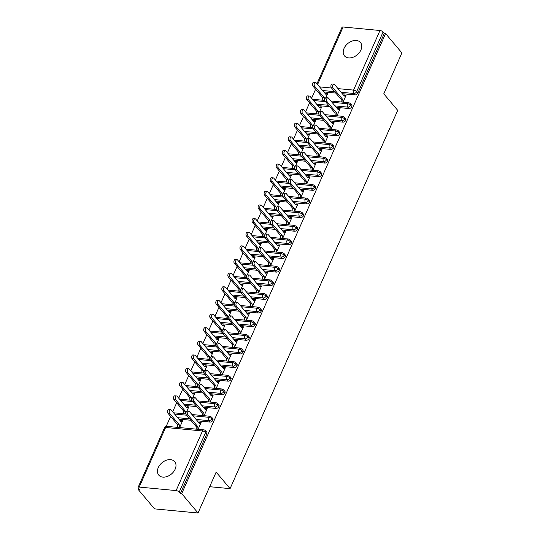 <?xml version="1.0" encoding="UTF-8"?>
<svg xmlns="http://www.w3.org/2000/svg" width="540" height="540" viewBox="0 0 540 540"><rect width="100%" height="100%" fill="white"/><g stroke="black" fill="none" stroke-linecap="round" stroke-linejoin="round"><path stroke-width="0.81" d="M360.909 49.997A10.429 7.351 139.9 0 1 352.971 57.294A10.429 7.351 139.9 0 1 344.5 55.917A10.429 7.351 139.9 0 1 344.048 48.398A10.429 7.351 139.9 0 1 351.986 41.101A10.429 7.351 139.9 0 1 360.457 42.478A10.429 7.351 139.9 0 1 360.909 49.997M175.156 469.186A10.429 7.351 139.9 0 1 167.211 476.483A10.429 7.351 139.9 0 1 158.747 475.106A10.429 7.351 139.9 0 1 158.288 467.586A10.429 7.351 139.9 0 1 166.232 460.283A10.429 7.351 139.9 0 1 174.697 461.66A10.429 7.351 139.9 0 1 175.156 469.186M316.96 83.788L341.975 27.338A2.444 0.986 23.9 0 1 343.096 27L379.985 30.503A2.444 0.986 23.9 0 1 383.076 32.015L384.271 33.426L385.587 33.554L401.902 52.92L383.778 93.818L397.71 110.349L230.081 488.639L216.149 472.102L198.025 513L154.548 508.876L138.227 489.51L139.55 489.632L138.355 488.221A2.444 0.986 -156.1 0 1 138.098 487.418L164.511 427.808A2.444 0.986 -156.1 0 1 165.625 427.478L139.212 487.08A2.444 0.986 -156.1 0 0 138.098 487.418M315.603 89.242L311.614 98.246M309.562 102.877L305.572 111.875M303.521 116.512L299.531 125.51M297.479 130.14L293.49 139.138M291.438 143.775L287.449 152.773M285.397 157.403L281.408 166.401M279.356 171.038L275.373 180.036M273.314 184.667L269.332 193.664M267.273 198.302L263.291 207.299M261.232 211.937L257.249 220.934M255.191 225.565L251.208 234.563M249.156 239.2L245.167 248.198M243.115 252.828L239.126 261.826M237.074 266.463L233.084 275.461M231.032 280.091L227.043 289.089M224.991 293.726L221.002 302.724M218.95 307.355L214.96 316.359M212.909 320.99L208.919 329.987M206.867 334.625L202.878 343.622M200.826 348.253L196.837 357.251M194.785 361.888L190.796 370.886M188.744 375.516L184.754 384.514M182.702 389.151L178.713 398.149M176.661 402.779L172.672 411.777M170.62 416.414L166.185 426.425M138.645 488.565L138.227 489.51M209.675 486.702L230.081 488.639M176.107 490.583L202.52 430.974A2.444 0.986 -156.1 0 1 205.612 432.486A2.444 1.721 -40.1 0 0 205.504 430.724L206.699 432.142A2.444 1.721 139.9 0 1 206.806 433.904L205.612 432.486L179.199 492.095A2.444 0.986 -156.1 0 0 176.107 490.583L139.212 487.08M206.806 433.904L180.387 493.513L181.71 493.634L198.025 513M179.199 492.095L180.387 493.513M385.587 33.554L181.71 493.634M199.868 422.557L199.476 422.091L201.191 422.253L198.059 429.32M179.611 427.565L182.743 420.505L181.028 420.343L181.42 420.808M181.028 420.343L180.374 420.923M199.476 422.091L198.821 422.671M323.831 91.935L335.799 93.076M342.272 93.69L354.976 94.892L353.781 93.481L341.084 92.272M384.271 33.426L357.858 93.035A2.444 1.721 139.9 0 1 354.976 94.892M331.972 102.263L347.531 103.741A2.444 0.986 23.9 0 1 350.622 105.253A2.444 1.721 -40.1 0 0 350.487 103.558L351.682 104.976A2.444 1.721 139.9 0 1 351.817 106.67A2.444 1.721 139.9 0 1 348.935 108.527L347.74 107.109L335.043 105.908M317.79 105.57L329.758 106.704M336.231 107.318L348.935 108.527M343.042 102.148L346.167 95.087L344.459 94.925L343.805 95.499M325.762 97.767L327.726 93.339L326.012 93.177L325.357 93.751M324.594 100.4L324.837 99.86M325.931 115.897L341.489 117.369A2.444 0.986 23.9 0 1 344.581 118.888A2.444 1.721 -40.1 0 0 344.446 117.187L345.64 118.604A2.444 1.721 139.9 0 1 345.776 120.299A2.444 1.721 139.9 0 1 342.893 122.155L341.699 120.744L329.002 119.536M311.749 119.198L323.716 120.339M330.19 120.953L342.893 122.155M337 115.783L340.126 108.722L338.418 108.553L337.763 109.134M319.721 111.395L321.685 106.967L319.97 106.805L319.316 107.386M318.553 114.028L318.796 113.488M319.889 129.526L335.448 131.004A2.444 0.986 23.9 0 1 338.54 132.516A2.444 1.721 -40.1 0 0 338.404 130.822L339.599 132.239A2.444 1.721 139.9 0 1 339.734 133.934A2.444 1.721 139.9 0 1 336.852 135.79L335.657 134.372L322.961 133.171M305.707 132.833L317.675 133.967M324.149 134.582L336.852 135.79M330.959 129.411L334.085 122.35L332.377 122.189L331.722 122.762M313.679 125.03L315.644 120.602L313.929 120.44L313.274 121.014M312.512 127.663L312.755 127.123M313.848 143.161L329.407 144.632A2.444 0.986 23.9 0 1 332.498 146.151A2.444 1.721 -40.1 0 0 332.363 144.457L333.558 145.868A2.444 1.721 139.9 0 1 333.693 147.562A2.444 1.721 139.9 0 1 330.811 149.418L329.616 148.007L316.919 146.799M299.666 146.468L311.634 147.602M318.107 148.217L330.811 149.418M324.918 143.046L328.05 135.986L326.336 135.823L325.681 136.397M307.638 138.665L309.602 134.231L307.888 134.069L307.233 134.649M306.47 141.291L306.713 140.751M307.807 156.789L323.365 158.267A2.444 0.986 23.9 0 1 326.457 159.779A2.444 1.721 -40.1 0 0 326.322 158.085L327.517 159.503A2.444 1.721 139.9 0 1 327.652 161.197A2.444 1.721 139.9 0 1 324.769 163.053L323.575 161.636L310.878 160.434M293.625 160.097L305.593 161.231M312.066 161.845L324.769 163.053M318.877 156.674L322.009 149.614L320.294 149.452L319.64 150.032M301.597 152.294L303.561 147.865L301.847 147.703L301.192 148.277M300.429 154.926L300.672 154.386M301.766 170.424L317.324 171.895A2.444 0.986 23.9 0 1 320.416 173.414A2.444 1.721 -40.1 0 0 320.281 171.72L321.476 173.131A2.444 1.721 139.9 0 1 321.611 174.825A2.444 1.721 139.9 0 1 318.728 176.688L317.534 175.271L304.837 174.062M287.584 173.732L299.551 174.866M306.031 175.48L318.728 176.688M312.836 170.309L315.968 163.249L314.253 163.087L313.598 163.661M295.556 165.929L297.52 161.494L295.805 161.332L295.151 161.912M294.388 168.561L294.631 168.021M295.724 184.052L311.283 185.531A2.444 0.986 23.9 0 1 314.375 187.043A2.444 1.721 -40.1 0 0 314.24 185.348L315.434 186.766A2.444 1.721 139.9 0 1 315.569 188.46A2.444 1.721 139.9 0 1 312.687 190.316L311.492 188.899L298.796 187.697M281.543 187.36L293.51 188.501M299.99 189.115L312.687 190.316M306.794 183.938L309.926 176.877L308.212 176.715L307.557 177.296M289.514 179.557L291.478 175.129L289.764 174.967L289.109 175.541M288.353 182.189L288.59 181.649M289.683 197.687L305.242 199.166A2.444 0.986 23.9 0 1 308.34 200.678A2.444 1.721 -40.1 0 0 308.198 198.983L309.393 200.394A2.444 1.721 139.9 0 1 309.528 202.088A2.444 1.721 139.9 0 1 306.646 203.951L305.458 202.534L292.754 201.326M275.501 200.995L287.469 202.129M293.949 202.743L306.646 203.951M300.753 197.573L303.885 190.512L302.171 190.35L301.516 190.924M283.473 193.192L285.437 188.764L283.723 188.602L283.068 189.175M282.312 195.824L282.548 195.284M283.642 211.316L299.201 212.794A2.444 0.986 23.9 0 1 302.299 214.306A2.444 1.721 -40.1 0 0 302.157 212.612L303.352 214.029A2.444 1.721 139.9 0 1 303.487 215.723A2.444 1.721 139.9 0 1 300.605 217.579L299.416 216.169L286.713 214.96M269.46 214.623L281.428 215.764M287.908 216.378L300.605 217.579M294.712 211.201L297.844 204.14L296.129 203.978L295.475 204.559M277.432 206.82L279.396 202.392L277.682 202.23L277.027 202.81M276.271 209.453L276.507 208.913M277.601 224.951L293.159 226.429A2.444 0.986 23.9 0 1 296.257 227.941A2.444 1.721 -40.1 0 0 296.123 226.247L297.31 227.664A2.444 1.721 139.9 0 1 297.446 229.358A2.444 1.721 139.9 0 1 294.563 231.215L293.375 229.797L280.672 228.596M263.419 228.258L275.387 229.392M281.867 230.006L294.563 231.215M288.671 224.836L291.803 217.775L290.088 217.613L289.433 218.187M271.391 220.455L273.355 216.027L271.647 215.865L270.992 216.439M270.229 223.088L270.466 222.548M271.566 238.585L287.118 240.057A2.444 0.986 23.9 0 1 290.216 241.576A2.444 1.721 -40.1 0 0 290.081 239.882L291.269 241.292A2.444 1.721 139.9 0 1 291.404 242.987A2.444 1.721 139.9 0 1 288.522 244.843L287.334 243.432L274.631 242.224M257.377 241.886L269.352 243.027M275.825 243.641L288.522 244.843M282.629 238.471L285.761 231.41L284.047 231.242L283.392 231.822M265.356 234.083L267.314 229.655L265.606 229.493L264.951 230.074M264.188 236.716L264.425 236.176M265.525 252.214L281.077 253.692A2.444 0.986 23.9 0 1 284.175 255.204A2.444 1.721 -40.1 0 0 284.04 253.51L285.228 254.927A2.444 1.721 139.9 0 1 285.363 256.622A2.444 1.721 139.9 0 1 282.481 258.478L281.293 257.06L268.589 255.859M251.336 255.521L263.311 256.655M269.784 257.269L282.481 258.478M276.588 252.099L279.72 245.038L278.006 244.876L277.351 245.457M259.315 247.718L261.272 243.29L259.565 243.128L258.91 243.702M258.147 250.351L258.383 249.811M259.484 265.849L275.036 267.32A2.444 0.986 23.9 0 1 278.134 268.839A2.444 1.721 -40.1 0 0 277.999 267.145L279.187 268.556A2.444 1.721 139.9 0 1 279.322 270.25A2.444 1.721 139.9 0 1 276.44 272.106L275.252 270.695L262.548 269.487M245.295 269.156L257.269 270.29M263.743 270.904L276.44 272.106M270.547 265.734L273.679 258.674L271.964 258.512L271.31 259.085M253.274 261.353L255.231 256.918L253.523 256.757L252.869 257.337M252.106 263.979L252.342 263.439M253.442 279.477L269.001 280.955A2.444 0.986 23.9 0 1 272.093 282.467A2.444 1.721 -40.1 0 0 271.957 280.773L273.146 282.191A2.444 1.721 139.9 0 1 273.281 283.885A2.444 1.721 139.9 0 1 270.398 285.741L269.21 284.324L256.507 283.122M239.254 282.785L251.228 283.918M257.702 284.533L270.398 285.741M264.512 279.362L267.638 272.302L265.923 272.14L265.268 272.72M247.232 274.982L249.19 270.553L247.482 270.392L246.827 270.965M246.065 277.614L246.301 277.074M247.401 293.112L262.96 294.59A2.444 0.986 23.9 0 1 266.051 296.102A2.444 1.721 -40.1 0 0 265.916 294.408L267.104 295.819A2.444 1.721 139.9 0 1 267.246 297.513A2.444 1.721 139.9 0 1 264.364 299.376L263.169 297.959L250.466 296.75M233.213 296.42L245.187 297.554M251.66 298.168L264.364 299.376M258.471 292.997L261.596 285.937L259.882 285.775L259.227 286.349M241.191 288.617L243.155 284.189L241.441 284.02L240.786 284.6M240.023 291.249L240.26 290.709M241.36 306.74L256.918 308.219A2.444 0.986 23.9 0 1 260.01 309.731A2.444 1.721 -40.1 0 0 259.875 308.036L261.063 309.454A2.444 1.721 139.9 0 1 261.205 311.148A2.444 1.721 139.9 0 1 258.322 313.004L257.128 311.594L244.424 310.385M227.171 310.048L239.146 311.189M245.619 311.803L258.322 313.004M252.43 306.625L255.555 299.565L253.841 299.403L253.186 299.984M235.15 302.245L237.114 297.817L235.4 297.655L234.745 298.228M233.982 304.877L234.218 304.337M235.319 320.375L250.877 321.853A2.444 0.986 23.9 0 1 253.969 323.365A2.444 1.721 -40.1 0 0 253.834 321.671L255.022 323.082A2.444 1.721 139.9 0 1 255.163 324.783A2.444 1.721 139.9 0 1 252.281 326.639L251.087 325.222L238.39 324.02M221.137 323.683L233.105 324.817M239.578 325.431L252.281 326.639M246.388 320.26L249.514 313.2L247.799 313.038L247.151 313.612M229.109 315.88L231.073 311.452L229.358 311.29L228.704 311.863M227.941 318.512L228.184 317.972M229.277 334.004L244.836 335.482A2.444 0.986 23.9 0 1 247.928 336.994A2.444 1.721 -40.1 0 0 247.793 335.3L248.987 336.717A2.444 1.721 139.9 0 1 249.122 338.411A2.444 1.721 139.9 0 1 246.24 340.268L245.045 338.857L232.349 337.649M215.096 337.311L227.063 338.452M233.537 339.066L246.24 340.268M240.347 333.896L243.472 326.828L241.765 326.666L241.11 327.247M223.067 329.508L225.032 325.08L223.317 324.918L222.662 325.499M221.9 332.141L222.143 331.601M223.236 347.639L238.795 349.117A2.444 0.986 23.9 0 1 241.886 350.629A2.444 1.721 -40.1 0 0 241.751 348.935L242.946 350.352A2.444 1.721 139.9 0 1 243.081 352.046A2.444 1.721 139.9 0 1 240.199 353.902L239.004 352.485L226.307 351.284M209.054 350.946L221.022 352.08M227.495 352.694L240.199 353.902M234.306 347.524L237.431 340.463L235.724 340.301L235.069 340.875M217.026 343.143L218.99 338.715L217.276 338.553L216.621 339.127M215.858 345.776L216.101 345.236M217.195 361.274L232.754 362.745A2.444 0.986 23.9 0 1 235.845 364.264A2.444 1.721 -40.1 0 0 235.71 362.57L236.905 363.98A2.444 1.721 139.9 0 1 237.04 365.675A2.444 1.721 139.9 0 1 234.157 367.531L232.963 366.12L220.266 364.912M203.013 364.581L214.981 365.715M221.454 366.329L234.157 367.531M228.265 361.159L231.39 354.098L229.682 353.936L229.028 354.51M210.985 356.778L212.949 352.343L211.235 352.181L210.58 352.762M209.817 359.404L210.06 358.864M211.154 374.902L226.712 376.38A2.444 0.986 23.9 0 1 229.804 377.892A2.444 1.721 -40.1 0 0 229.669 376.198L230.864 377.615A2.444 1.721 139.9 0 1 230.999 379.31A2.444 1.721 139.9 0 1 228.116 381.166L226.922 379.748L214.225 378.547M196.972 378.209L208.94 379.343M215.413 379.957L228.116 381.166M222.224 374.787L225.349 367.726L223.641 367.565L222.986 368.145M204.944 370.406L206.908 365.978L205.193 365.816L204.538 366.39M203.776 373.039L204.019 372.499M205.112 388.537L220.671 390.008A2.444 0.986 23.9 0 1 223.763 391.527A2.444 1.721 -40.1 0 0 223.628 389.833L224.822 391.244A2.444 1.721 139.9 0 1 224.957 392.938A2.444 1.721 139.9 0 1 222.075 394.794L220.88 393.383L208.184 392.175M190.931 391.844L202.898 392.978M209.372 393.593L222.075 394.794M216.182 388.422L219.314 381.362L217.6 381.2L216.945 381.773M198.902 384.041L200.867 379.607L199.152 379.445L198.497 380.025M197.735 386.667L197.978 386.134M199.071 402.165L214.63 403.643A2.444 0.986 23.9 0 1 217.721 405.155A2.444 1.721 -40.1 0 0 217.586 403.461L218.781 404.879A2.444 1.721 139.9 0 1 218.916 406.573A2.444 1.721 139.9 0 1 216.034 408.429L214.839 407.012L202.142 405.81M184.889 405.473L196.857 406.607M203.33 407.221L216.034 408.429M210.141 402.05L213.273 394.99L211.559 394.828L210.904 395.408M192.861 397.67L194.825 393.242L193.111 393.08L192.456 393.653M191.693 400.302L191.936 399.762M193.03 415.8L208.589 417.278A2.444 0.986 23.9 0 1 211.68 418.79A2.444 1.721 -40.1 0 0 211.545 417.096L212.74 418.507A2.444 1.721 139.9 0 1 212.875 420.201A2.444 1.721 139.9 0 1 209.993 422.064L208.798 420.647L196.101 419.438M178.848 419.108L190.816 420.242M197.296 420.856L209.993 422.064M204.1 415.685L207.232 408.625L205.517 408.463L204.863 409.037M186.82 411.305L188.784 406.877L187.07 406.708L186.415 407.288M185.652 413.937L185.895 413.397M211.545 417.096L209.905 416.239A2.444 1.424 -84.6 0 0 208.589 417.278A2.444 1.424 -84.6 0 0 208.798 420.647A2.444 1.721 -40.1 0 0 211.68 418.79L212.875 420.201M174.589 414.052L186.556 415.186M205.517 408.463L205.909 408.922M187.07 406.708L187.461 407.174M211.559 394.828L211.95 395.294M193.111 393.08L193.502 393.545M217.6 381.2L217.991 381.659M199.152 379.445L199.544 379.91M223.641 367.565L224.032 368.03M205.193 365.816L205.585 366.275M229.682 353.936L230.067 354.395M211.235 352.181L211.626 352.647M235.724 340.301L236.108 340.767M217.276 338.553L217.667 339.012M241.765 326.666L242.15 327.132M223.317 324.918L223.709 325.384M247.799 313.038L248.191 313.497M229.358 311.29L229.75 311.749M253.841 299.403L254.232 299.869M235.4 297.655L235.791 298.121M259.882 285.775L260.273 286.234M241.441 284.02L241.832 284.486M265.923 272.14L266.315 272.606M247.482 270.392L247.874 270.851M271.964 258.512L272.356 258.971M253.523 256.757L253.908 257.222M278.006 244.876L278.397 245.342M259.565 243.128L259.949 243.587M284.047 231.242L284.438 231.707M265.606 229.493L265.99 229.959M290.088 217.613L290.48 218.079M271.647 215.865L272.032 216.324M296.129 203.978L296.521 204.444M277.682 202.23L278.073 202.696M302.171 190.35L302.562 190.809M283.723 188.602L284.114 189.061M308.212 176.715L308.603 177.181M289.764 174.967L290.156 175.433M314.253 163.087L314.644 163.546M295.805 161.332L296.197 161.798M320.294 149.452L320.686 149.918M301.847 147.703L302.238 148.163M326.336 135.823L326.727 136.282M307.888 134.069L308.279 134.534M332.377 122.189L332.768 122.654M313.929 120.44L314.321 120.899M338.418 108.553L338.81 109.019M319.97 106.805L320.362 107.271M344.459 94.925L344.844 95.384M326.012 93.177L326.403 93.636M217.586 403.461L215.946 402.604A2.444 1.424 -84.6 0 0 214.63 403.643A2.444 1.424 -84.6 0 0 214.839 407.012A2.444 1.721 -40.1 0 0 217.721 405.155L218.916 406.573M180.63 400.417L192.598 401.551M223.628 389.833L221.987 388.969A2.444 1.424 -84.6 0 0 220.671 390.008A2.444 1.424 -84.6 0 0 220.88 393.383A2.444 1.721 -40.1 0 0 223.763 391.527L224.957 392.938M186.671 386.782L198.639 387.923M229.669 376.198L228.029 375.34A2.444 1.424 -84.6 0 0 226.712 376.38A2.444 1.424 -84.6 0 0 226.922 379.748A2.444 1.721 -40.1 0 0 229.804 377.892L230.999 379.31M192.706 373.154L204.68 374.288M235.71 362.57L234.07 361.706A2.444 1.424 -84.6 0 0 232.754 362.745A2.444 1.424 -84.6 0 0 232.963 366.12A2.444 1.721 -40.1 0 0 235.845 364.264L237.04 365.675M198.747 359.519L210.722 360.659M241.751 348.935L240.111 348.077A2.444 1.424 -84.6 0 0 238.795 349.117A2.444 1.424 -84.6 0 0 239.004 352.485A2.444 1.721 -40.1 0 0 241.886 350.629L243.081 352.046M204.788 345.89L216.763 347.024M247.793 335.3L246.152 334.442A2.444 1.424 -84.6 0 0 244.836 335.482A2.444 1.424 -84.6 0 0 245.045 338.857A2.444 1.721 -40.1 0 0 247.928 336.994L249.122 338.411M210.829 332.255L222.804 333.389M253.834 321.671L252.194 320.814A2.444 1.424 -84.6 0 0 250.877 321.853A2.444 1.424 -84.6 0 0 251.087 325.222A2.444 1.721 -40.1 0 0 253.969 323.365L255.163 324.783M216.871 318.627L228.845 319.761M259.875 308.036L258.235 307.179A2.444 1.424 -84.6 0 0 256.918 308.219A2.444 1.424 -84.6 0 0 257.128 311.594A2.444 1.721 -40.1 0 0 260.01 309.731L261.205 311.148M222.912 304.992L234.887 306.126M265.916 294.408L264.276 293.544A2.444 1.424 -84.6 0 0 262.96 294.59A2.444 1.424 -84.6 0 0 263.169 297.959A2.444 1.721 -40.1 0 0 266.051 296.102L267.246 297.513M228.953 291.364L240.921 292.498M271.957 280.773L270.317 279.916A2.444 1.424 -84.6 0 0 269.001 280.955A2.444 1.424 -84.6 0 0 269.21 284.324A2.444 1.721 -40.1 0 0 272.093 282.467L273.281 283.885M234.995 277.729L246.962 278.863M277.999 267.145L276.359 266.281A2.444 1.424 -84.6 0 0 275.036 267.32A2.444 1.424 -84.6 0 0 275.252 270.695A2.444 1.721 -40.1 0 0 278.134 268.839L279.322 270.25M241.036 264.094L253.004 265.235M284.04 253.51L282.4 252.653A2.444 1.424 -84.6 0 0 281.077 253.692A2.444 1.424 -84.6 0 0 281.293 257.06A2.444 1.721 -40.1 0 0 284.175 255.204L285.363 256.622M247.077 250.466L259.045 251.6M290.081 239.882L288.441 239.018A2.444 1.424 -84.6 0 0 287.118 240.057A2.444 1.424 -84.6 0 0 287.334 243.432A2.444 1.721 -40.1 0 0 290.216 241.576L291.404 242.987M253.118 236.831L265.086 237.971M296.123 226.247L294.482 225.389A2.444 1.424 -84.6 0 0 293.159 226.429A2.444 1.424 -84.6 0 0 293.375 229.797A2.444 1.721 -40.1 0 0 296.257 227.941L297.446 229.358M259.16 223.202L271.127 224.336M302.157 212.612L300.517 211.754A2.444 1.424 -84.6 0 0 299.201 212.794A2.444 1.424 -84.6 0 0 299.416 216.169A2.444 1.721 -40.1 0 0 302.299 214.306L303.487 215.723M265.201 209.567L277.168 210.701M308.198 198.983L306.558 198.126A2.444 1.424 -84.6 0 0 305.242 199.166A2.444 1.424 -84.6 0 0 305.458 202.534A2.444 1.721 -40.1 0 0 308.34 200.678L309.528 202.088M271.242 195.939L283.21 197.073M314.24 185.348L312.599 184.491A2.444 1.424 -84.6 0 0 311.283 185.531A2.444 1.424 -84.6 0 0 311.492 188.899A2.444 1.721 -40.1 0 0 314.375 187.043L315.569 188.46M277.283 182.304L289.251 183.438M320.281 171.72L318.641 170.856A2.444 1.424 -84.6 0 0 317.324 171.895A2.444 1.424 -84.6 0 0 317.534 175.271A2.444 1.721 -40.1 0 0 320.416 173.414L321.611 174.825M283.325 168.669L295.292 169.81M326.322 158.085L324.682 157.228A2.444 1.424 -84.6 0 0 323.365 158.267A2.444 1.424 -84.6 0 0 323.575 161.636A2.444 1.721 -40.1 0 0 326.457 159.779L327.652 161.197M289.366 155.041L301.334 156.175M332.363 144.457L330.723 143.593A2.444 1.424 -84.6 0 0 329.407 144.632A2.444 1.424 -84.6 0 0 329.616 148.007A2.444 1.721 -40.1 0 0 332.498 146.151L333.693 147.562M295.407 141.406L307.375 142.547M338.404 130.822L336.764 129.965A2.444 1.424 -84.6 0 0 335.448 131.004A2.444 1.424 -84.6 0 0 335.657 134.372A2.444 1.721 -40.1 0 0 338.54 132.516L339.734 133.934M301.448 127.778L313.416 128.911M344.446 117.187L342.806 116.33A2.444 1.424 -84.6 0 0 341.489 117.369A2.444 1.424 -84.6 0 0 341.699 120.744A2.444 1.721 -40.1 0 0 344.581 118.888L345.776 120.299M307.483 114.142L319.457 115.283M350.487 103.558L348.847 102.701A2.444 1.424 -84.6 0 0 347.531 103.741A2.444 1.424 -84.6 0 0 347.74 107.109A2.444 1.721 -40.1 0 0 350.622 105.253L351.817 106.67M313.524 100.514L325.499 101.648M199.294 422.503L201.008 422.665L199.321 423.265L189.56 411.683A2.038 1.188 95.4 0 0 189 411.358A2.038 1.188 95.4 0 0 187.711 412.756A2.038 1.188 95.4 0 0 188.048 415.085L186.341 414.923A2.038 1.188 -84.6 0 1 185.996 412.594A2.038 1.188 -84.6 0 1 187.285 411.197L189 411.358M196.263 429.145L196.101 426.506L186.341 414.923M197.978 429.307L197.809 426.674L188.048 415.085M197.809 426.674L196.101 426.506M169.607 413.336L167.893 413.174A2.038 1.188 -84.6 0 1 167.555 410.839A2.038 1.188 -84.6 0 1 168.838 409.442L170.552 409.604A2.038 1.188 95.4 0 0 169.27 411.001A2.038 1.188 95.4 0 0 169.607 413.336L179.368 424.919L179.53 427.558M180.846 420.755L182.56 420.917L180.873 421.511L171.113 409.928A2.038 1.188 95.4 0 0 170.552 409.604M167.893 413.174L177.653 424.757L177.815 427.397M177.653 424.757L179.368 424.919M205.335 408.868L207.05 409.03L205.362 409.631L195.601 398.048A2.038 1.188 95.4 0 0 195.041 397.724A2.038 1.188 95.4 0 0 193.752 399.121A2.038 1.188 95.4 0 0 194.09 401.456L192.382 401.294A2.038 1.188 -84.6 0 1 192.038 398.959A2.038 1.188 -84.6 0 1 193.327 397.562L195.041 397.724M202.304 415.517L202.136 412.877L192.382 401.294M204.019 415.679L203.85 413.039L194.09 401.456M203.85 413.039L202.136 412.877M211.376 395.24L213.091 395.401L211.403 396.002L201.643 384.413A2.038 1.188 95.4 0 0 201.083 384.089A2.038 1.188 95.4 0 0 199.793 385.493A2.038 1.188 95.4 0 0 200.131 387.821L198.416 387.659A2.038 1.188 -84.6 0 1 198.079 385.331A2.038 1.188 -84.6 0 1 199.368 383.927L201.083 384.089M208.346 401.882L208.177 399.242L198.416 387.659M210.06 402.044L209.891 399.404L200.131 387.821M209.891 399.404L208.177 399.242M217.418 381.605L219.132 381.767L217.445 382.367L207.684 370.784A2.038 1.188 95.4 0 0 207.124 370.46A2.038 1.188 95.4 0 0 205.835 371.858A2.038 1.188 95.4 0 0 206.172 374.193L204.458 374.031A2.038 1.188 -84.6 0 1 204.12 371.695A2.038 1.188 -84.6 0 1 205.409 370.298L207.124 370.46M214.387 388.253L214.218 385.614L204.458 374.031M216.101 388.415L215.933 385.776L206.172 374.193M215.933 385.776L214.218 385.614M223.459 367.976L225.173 368.138L223.486 368.732L213.725 357.149A2.038 1.188 95.4 0 0 213.165 356.825A2.038 1.188 95.4 0 0 211.876 358.223A2.038 1.188 95.4 0 0 212.213 360.558L210.499 360.396A2.038 1.188 -84.6 0 1 210.161 358.061A2.038 1.188 -84.6 0 1 211.451 356.663L213.165 356.825M220.428 374.618L220.259 371.979L210.499 360.396M222.143 374.78L221.974 372.141L212.213 360.558M221.974 372.141L220.259 371.979M175.649 399.708L173.934 399.546A2.038 1.188 -84.6 0 1 173.597 397.211A2.038 1.188 -84.6 0 1 174.879 395.813L176.594 395.975A2.038 1.188 95.4 0 0 175.304 397.373A2.038 1.188 95.4 0 0 175.649 399.708L185.409 411.291L185.571 413.924M186.887 407.12L188.602 407.282L186.914 407.882L177.154 396.299A2.038 1.188 95.4 0 0 176.594 395.975M173.934 399.546L183.695 411.129L183.857 413.762M183.695 411.129L185.409 411.291M181.69 386.073L179.975 385.911A2.038 1.188 -84.6 0 1 179.638 383.576A2.038 1.188 -84.6 0 1 180.92 382.178L182.635 382.34A2.038 1.188 95.4 0 0 181.346 383.738A2.038 1.188 95.4 0 0 181.69 386.073L191.45 397.656L191.612 400.295M192.929 393.485L194.643 393.653L192.956 394.247L183.195 382.664A2.038 1.188 95.4 0 0 182.635 382.34M179.975 385.911L189.736 397.494L189.898 400.133M189.736 397.494L191.45 397.656M187.731 372.445L186.017 372.276A2.038 1.188 -84.6 0 1 185.679 369.947A2.038 1.188 -84.6 0 1 186.962 368.55L188.676 368.712A2.038 1.188 95.4 0 0 187.387 370.109A2.038 1.188 95.4 0 0 187.731 372.445L197.485 384.028L197.654 386.66M198.97 379.856L200.684 380.018L198.997 380.619L189.236 369.036A2.038 1.188 95.4 0 0 188.676 368.712M186.017 372.276L195.777 383.866L195.939 386.498M195.777 383.866L197.485 384.028M193.772 358.81L192.058 358.648A2.038 1.188 -84.6 0 1 191.72 356.312A2.038 1.188 -84.6 0 1 193.003 354.915L194.717 355.077A2.038 1.188 95.4 0 0 193.428 356.474A2.038 1.188 95.4 0 0 193.772 358.81L203.526 370.393L203.695 373.032M205.011 366.221L206.726 366.383L205.038 366.984L195.278 355.401A2.038 1.188 95.4 0 0 194.717 355.077M192.058 358.648L201.818 370.231L201.98 372.87M201.818 370.231L203.526 370.393M229.5 354.341L231.215 354.503L229.527 355.104L219.767 343.521A2.038 1.188 95.4 0 0 219.2 343.197A2.038 1.188 95.4 0 0 217.917 344.594A2.038 1.188 95.4 0 0 218.255 346.93L216.54 346.768A2.038 1.188 -84.6 0 1 216.203 344.432A2.038 1.188 -84.6 0 1 217.492 343.035L219.2 343.197M226.469 360.983L226.3 358.351L216.54 346.768M228.177 361.145L228.015 358.513L218.255 346.93M228.015 358.513L226.3 358.351M199.807 345.175L198.099 345.013A2.038 1.188 -84.6 0 1 197.755 342.684A2.038 1.188 -84.6 0 1 199.044 341.28L200.759 341.449A2.038 1.188 95.4 0 0 199.469 342.846A2.038 1.188 95.4 0 0 199.807 345.175L209.567 356.758L209.736 359.397M211.052 352.593L212.767 352.755L211.079 353.356L201.319 341.773A2.038 1.188 95.4 0 0 200.759 341.449M198.099 345.013L207.86 356.596L208.022 359.235M207.86 356.596L209.567 356.758M235.541 340.713L237.256 340.875L235.568 341.469L225.808 329.886A2.038 1.188 95.4 0 0 225.241 329.562A2.038 1.188 95.4 0 0 223.958 330.959A2.038 1.188 95.4 0 0 224.296 333.295L222.581 333.133A2.038 1.188 -84.6 0 1 222.244 330.797A2.038 1.188 -84.6 0 1 223.533 329.4L225.241 329.562M232.511 347.355L232.342 344.716L222.581 333.133M234.218 347.517L234.056 344.878L224.296 333.295M234.056 344.878L232.342 344.716M241.583 327.078L243.29 327.24L241.61 327.841L231.849 316.258A2.038 1.188 95.4 0 0 231.282 315.934A2.038 1.188 95.4 0 0 230 317.331A2.038 1.188 95.4 0 0 230.337 319.666L228.623 319.498A2.038 1.188 -84.6 0 1 228.285 317.169A2.038 1.188 -84.6 0 1 229.574 315.772L231.282 315.934M238.552 333.72L238.383 331.088L228.623 319.498M240.26 333.882L240.097 331.25L230.337 319.666M240.097 331.25L238.383 331.088M247.624 313.443L249.332 313.612L247.651 314.206L237.89 302.623A2.038 1.188 95.4 0 0 237.323 302.299A2.038 1.188 95.4 0 0 236.041 303.696A2.038 1.188 95.4 0 0 236.378 306.031L234.664 305.87A2.038 1.188 -84.6 0 1 234.326 303.534A2.038 1.188 -84.6 0 1 235.616 302.137L237.323 302.299M244.593 320.092L244.424 317.453L234.664 305.87M246.301 320.254L246.139 317.615L236.378 306.031M246.139 317.615L244.424 317.453M205.848 331.547L204.14 331.385A2.038 1.188 -84.6 0 1 203.796 329.049A2.038 1.188 -84.6 0 1 205.085 327.652L206.8 327.814A2.038 1.188 95.4 0 0 205.511 329.211A2.038 1.188 95.4 0 0 205.848 331.547L215.609 343.13L215.777 345.769M217.094 338.958L218.808 339.12L217.121 339.721L207.36 328.138A2.038 1.188 95.4 0 0 206.8 327.814M204.14 331.385L213.901 342.968L214.063 345.607M213.901 342.968L215.609 343.13M211.889 317.912L210.181 317.75A2.038 1.188 -84.6 0 1 209.837 315.414A2.038 1.188 -84.6 0 1 211.126 314.017L212.841 314.179A2.038 1.188 95.4 0 0 211.552 315.583A2.038 1.188 95.4 0 0 211.889 317.912L221.65 329.495L221.819 332.134M223.135 325.33L224.849 325.492L223.162 326.086L213.401 314.503A2.038 1.188 95.4 0 0 212.841 314.179M210.181 317.75L219.942 329.332L220.104 331.972M219.942 329.332L221.65 329.495M217.931 304.283L216.223 304.121A2.038 1.188 -84.6 0 1 215.879 301.786A2.038 1.188 -84.6 0 1 217.168 300.389L218.882 300.55A2.038 1.188 95.4 0 0 217.593 301.948A2.038 1.188 95.4 0 0 217.931 304.283L227.691 315.866L227.86 318.506M229.176 311.695L230.891 311.857L229.203 312.457L219.443 300.875A2.038 1.188 95.4 0 0 218.882 300.55M216.223 304.121L225.976 315.704L226.145 318.337M225.976 315.704L227.691 315.866M253.665 299.815L255.373 299.977L253.692 300.578L243.931 288.995A2.038 1.188 95.4 0 0 243.365 288.671A2.038 1.188 95.4 0 0 242.082 290.068A2.038 1.188 95.4 0 0 242.419 292.397L240.705 292.235A2.038 1.188 -84.6 0 1 240.368 289.906A2.038 1.188 -84.6 0 1 241.65 288.502L243.365 288.671M250.634 306.457L250.466 303.818L240.705 292.235M252.342 306.619L252.18 303.986L242.419 292.397M252.18 303.986L250.466 303.818M223.972 290.648L222.257 290.486A2.038 1.188 -84.6 0 1 221.92 288.151A2.038 1.188 -84.6 0 1 223.209 286.754L224.924 286.916A2.038 1.188 95.4 0 0 223.634 288.313A2.038 1.188 95.4 0 0 223.972 290.648L233.732 302.231L233.901 304.871M235.217 298.067L236.932 298.228L235.244 298.822L225.484 287.24A2.038 1.188 95.4 0 0 224.924 286.916M222.257 290.486L232.018 302.069L232.187 304.709M232.018 302.069L233.732 302.231M259.706 286.18L261.414 286.342L259.726 286.943L249.973 275.36A2.038 1.188 95.4 0 0 249.406 275.036A2.038 1.188 95.4 0 0 248.123 276.433A2.038 1.188 95.4 0 0 248.461 278.768L246.746 278.606A2.038 1.188 -84.6 0 1 246.409 276.271A2.038 1.188 -84.6 0 1 247.691 274.874L249.406 275.036M256.669 292.829L256.507 290.189L246.746 278.606M258.383 292.99L258.221 290.351L248.461 278.768M258.221 290.351L256.507 290.189M230.013 277.02L228.299 276.858A2.038 1.188 -84.6 0 1 227.961 274.523A2.038 1.188 -84.6 0 1 229.25 273.125L230.965 273.287A2.038 1.188 95.4 0 0 229.675 274.685A2.038 1.188 95.4 0 0 230.013 277.02L239.774 288.603L239.942 291.236M241.259 284.432L242.973 284.594L241.286 285.194L231.525 273.611A2.038 1.188 95.4 0 0 230.965 273.287M228.299 276.858L238.059 288.441L238.228 291.074M238.059 288.441L239.774 288.603M265.741 272.551L267.455 272.714L265.768 273.314L256.007 261.725A2.038 1.188 95.4 0 0 255.447 261.401A2.038 1.188 95.4 0 0 254.165 262.805A2.038 1.188 95.4 0 0 254.502 265.133L252.788 264.971A2.038 1.188 -84.6 0 1 252.45 262.636A2.038 1.188 -84.6 0 1 253.732 261.238L255.447 261.401M262.71 279.194L262.548 276.554L252.788 264.971M264.425 279.356L264.263 276.716L254.502 265.133M264.263 276.716L262.548 276.554M236.054 263.385L234.34 263.223A2.038 1.188 -84.6 0 1 234.002 260.888A2.038 1.188 -84.6 0 1 235.292 259.49L237.006 259.652A2.038 1.188 95.4 0 0 235.717 261.05A2.038 1.188 95.4 0 0 236.054 263.385L245.815 274.968L245.984 277.607M247.3 270.797L249.014 270.965L247.327 271.559L237.566 259.976A2.038 1.188 95.4 0 0 237.006 259.652M234.34 263.223L244.1 274.806L244.269 277.445M244.1 274.806L245.815 274.968M271.782 258.916L273.497 259.079L271.809 259.679L262.049 248.096A2.038 1.188 95.4 0 0 261.488 247.772A2.038 1.188 95.4 0 0 260.199 249.169A2.038 1.188 95.4 0 0 260.543 251.505L258.829 251.343A2.038 1.188 -84.6 0 1 258.491 249.007A2.038 1.188 -84.6 0 1 259.774 247.61L261.488 247.772M268.751 265.559L268.589 262.926L258.829 251.343M270.466 265.727L270.304 263.088L260.543 251.505M270.304 263.088L268.589 262.926M242.096 249.75L240.381 249.588A2.038 1.188 -84.6 0 1 240.044 247.259A2.038 1.188 -84.6 0 1 241.333 245.862L243.041 246.024A2.038 1.188 95.4 0 0 241.758 247.421A2.038 1.188 95.4 0 0 242.096 249.75L251.856 261.34L252.018 263.972M253.341 257.168L255.056 257.33L253.368 257.931L243.607 246.348A2.038 1.188 95.4 0 0 243.041 246.024M240.381 249.588L250.142 261.171L250.31 263.81M250.142 261.171L251.856 261.34M277.823 245.288L279.538 245.45L277.85 246.044L268.09 234.461A2.038 1.188 95.4 0 0 267.529 234.137A2.038 1.188 95.4 0 0 266.24 235.535A2.038 1.188 95.4 0 0 266.584 237.87L264.87 237.708A2.038 1.188 -84.6 0 1 264.533 235.373A2.038 1.188 -84.6 0 1 265.815 233.975L267.529 234.137M274.793 251.93L274.631 249.291L264.87 237.708M276.507 252.092L276.345 249.453L266.584 237.87M276.345 249.453L274.631 249.291M248.137 236.122L246.422 235.96A2.038 1.188 -84.6 0 1 246.085 233.624A2.038 1.188 -84.6 0 1 247.374 232.227L249.082 232.389A2.038 1.188 95.4 0 0 247.799 233.786A2.038 1.188 95.4 0 0 248.137 236.122L257.897 247.705L258.059 250.344M259.382 243.533L261.097 243.695L259.409 244.296L249.649 232.713A2.038 1.188 95.4 0 0 249.082 232.389M246.422 235.96L256.183 247.543L256.351 250.182M256.183 247.543L257.897 247.705M283.865 231.653L285.579 231.815L283.892 232.416L274.131 220.833A2.038 1.188 95.4 0 0 273.571 220.509A2.038 1.188 95.4 0 0 272.281 221.906A2.038 1.188 95.4 0 0 272.626 224.242L270.911 224.08A2.038 1.188 -84.6 0 1 270.574 221.744A2.038 1.188 -84.6 0 1 271.856 220.347L273.571 220.509M280.834 238.295L280.672 235.663L270.911 224.08M282.548 238.457L282.38 235.825L272.626 224.242M282.38 235.825L280.672 235.663M254.178 222.487L252.464 222.325A2.038 1.188 -84.6 0 1 252.126 219.996A2.038 1.188 -84.6 0 1 253.415 218.592L255.123 218.754A2.038 1.188 95.4 0 0 253.841 220.158A2.038 1.188 95.4 0 0 254.178 222.487L263.939 234.07L264.101 236.709M265.424 229.905L267.131 230.067L265.451 230.668L255.69 219.078A2.038 1.188 95.4 0 0 255.123 218.754M252.464 222.325L262.224 233.908L262.393 236.547M262.224 233.908L263.939 234.07M289.906 218.025L291.62 218.187L289.933 218.781L280.172 207.198A2.038 1.188 95.4 0 0 279.612 206.874A2.038 1.188 95.4 0 0 278.323 208.271A2.038 1.188 95.4 0 0 278.667 210.607L276.953 210.445A2.038 1.188 -84.6 0 1 276.615 208.109A2.038 1.188 -84.6 0 1 277.898 206.712L279.612 206.874M286.875 224.667L286.713 222.028L276.953 210.445M288.59 224.829L288.421 222.19L278.667 210.607M288.421 222.19L286.713 222.028M260.219 208.859L258.505 208.697A2.038 1.188 -84.6 0 1 258.167 206.361A2.038 1.188 -84.6 0 1 259.457 204.964L261.164 205.126A2.038 1.188 95.4 0 0 259.882 206.523A2.038 1.188 95.4 0 0 260.219 208.859L269.98 220.441L270.142 223.081M271.465 216.27L273.173 216.432L271.492 217.033L261.731 205.45A2.038 1.188 95.4 0 0 261.164 205.126M258.505 208.697L268.265 220.279L268.434 222.919M268.265 220.279L269.98 220.441M295.947 204.39L297.662 204.552L295.974 205.153L286.214 193.57A2.038 1.188 95.4 0 0 285.653 193.246A2.038 1.188 95.4 0 0 284.364 194.643A2.038 1.188 95.4 0 0 284.702 196.978L282.994 196.81A2.038 1.188 -84.6 0 1 282.656 194.481A2.038 1.188 -84.6 0 1 283.939 193.084L285.653 193.246M292.916 211.032L292.754 208.4L282.994 196.81M294.631 211.194L294.462 208.562L284.702 196.978M294.462 208.562L292.754 208.4M266.26 195.224L264.546 195.062A2.038 1.188 -84.6 0 1 264.209 192.726A2.038 1.188 -84.6 0 1 265.491 191.329L267.206 191.491A2.038 1.188 95.4 0 0 265.923 192.888A2.038 1.188 95.4 0 0 266.26 195.224L276.021 206.806L276.183 209.446M277.506 202.642L279.214 202.804L277.533 203.398L267.773 191.815A2.038 1.188 95.4 0 0 267.206 191.491M264.546 195.062L274.307 206.644L274.475 209.284M274.307 206.644L276.021 206.806M301.988 190.755L303.703 190.917L302.015 191.518L292.255 179.935A2.038 1.188 95.4 0 0 291.695 179.611A2.038 1.188 95.4 0 0 290.405 181.008A2.038 1.188 95.4 0 0 290.743 183.344L289.035 183.181A2.038 1.188 -84.6 0 1 288.691 180.846A2.038 1.188 -84.6 0 1 289.98 179.449L291.695 179.611M298.957 197.404L298.796 194.765L289.035 183.181M300.672 197.566L300.503 194.927L290.743 183.344M300.503 194.927L298.796 194.765M272.302 181.595L270.587 181.433A2.038 1.188 -84.6 0 1 270.25 179.098A2.038 1.188 -84.6 0 1 271.532 177.701L273.247 177.863A2.038 1.188 95.4 0 0 271.964 179.26A2.038 1.188 95.4 0 0 272.302 181.595L282.062 193.178L282.224 195.811M283.547 189.007L285.255 189.169L283.568 189.769L273.814 178.187A2.038 1.188 95.4 0 0 273.247 177.863M270.587 181.433L280.348 193.016L280.51 195.649M280.348 193.016L282.062 193.178M308.029 177.127L309.744 177.289L308.057 177.89L298.296 166.306A2.038 1.188 95.4 0 0 297.736 165.983A2.038 1.188 95.4 0 0 296.447 167.38A2.038 1.188 95.4 0 0 296.784 169.709L295.076 169.547A2.038 1.188 -84.6 0 1 294.732 167.218A2.038 1.188 -84.6 0 1 296.021 165.814L297.736 165.983M304.999 183.769L304.837 181.13L295.076 169.547M306.713 183.931L306.545 181.292L296.784 169.709M306.545 181.292L304.837 181.13M278.343 167.96L276.629 167.798A2.038 1.188 -84.6 0 1 276.291 165.463A2.038 1.188 -84.6 0 1 277.574 164.066L279.288 164.228A2.038 1.188 95.4 0 0 278.006 165.625A2.038 1.188 95.4 0 0 278.343 167.96L288.103 179.543L288.266 182.183M289.582 175.379L291.296 175.541L289.609 176.135L279.848 164.552A2.038 1.188 95.4 0 0 279.288 164.228M276.629 167.798L286.389 179.381L286.551 182.021M286.389 179.381L288.103 179.543M314.071 163.492L315.785 163.654L314.098 164.255L304.337 152.672A2.038 1.188 95.4 0 0 303.777 152.347A2.038 1.188 95.4 0 0 302.488 153.745A2.038 1.188 95.4 0 0 302.825 156.08L301.118 155.918A2.038 1.188 -84.6 0 1 300.773 153.583A2.038 1.188 -84.6 0 1 302.062 152.186L303.777 152.347M311.04 170.141L310.871 167.501L301.118 155.918M312.755 170.303L312.586 167.663L302.825 156.08M312.586 167.663L310.871 167.501M284.384 154.332L282.67 154.163A2.038 1.188 -84.6 0 1 282.332 151.835A2.038 1.188 -84.6 0 1 283.615 150.437L285.329 150.599A2.038 1.188 95.4 0 0 284.04 151.997A2.038 1.188 95.4 0 0 284.384 154.332L294.145 165.915L294.307 168.548M295.623 161.744L297.338 161.906L295.65 162.506L285.89 150.923A2.038 1.188 95.4 0 0 285.329 150.599M282.67 154.163L292.43 165.753L292.592 168.386M292.43 165.753L294.145 165.915M320.112 149.864L321.827 150.025L320.139 150.619L310.379 139.036A2.038 1.188 95.4 0 0 309.818 138.713A2.038 1.188 95.4 0 0 308.529 140.117A2.038 1.188 95.4 0 0 308.867 142.445L307.159 142.283A2.038 1.188 -84.6 0 1 306.815 139.948A2.038 1.188 -84.6 0 1 308.104 138.55L309.818 138.713M317.081 156.506L316.913 153.866L307.159 142.283M318.796 156.668L318.627 154.028L308.867 142.445M318.627 154.028L316.913 153.866M290.425 140.697L288.711 140.535A2.038 1.188 -84.6 0 1 288.374 138.2A2.038 1.188 -84.6 0 1 289.656 136.802L291.371 136.964A2.038 1.188 95.4 0 0 290.081 138.362A2.038 1.188 95.4 0 0 290.425 140.697L300.186 152.28L300.348 154.919M301.664 148.108L303.379 148.27L301.691 148.871L291.931 137.288A2.038 1.188 95.4 0 0 291.371 136.964M288.711 140.535L298.472 152.118L298.634 154.757M298.472 152.118L300.186 152.28M326.153 136.228L327.868 136.391L326.18 136.991L316.42 125.408A2.038 1.188 95.4 0 0 315.86 125.084A2.038 1.188 95.4 0 0 314.57 126.482A2.038 1.188 95.4 0 0 314.908 128.817L313.193 128.655A2.038 1.188 -84.6 0 1 312.856 126.32A2.038 1.188 -84.6 0 1 314.145 124.922L315.86 125.084M323.123 142.871L322.954 140.238L313.193 128.655M324.837 143.039L324.668 140.4L314.908 128.817M324.668 140.4L322.954 140.238M296.467 127.062L294.752 126.9A2.038 1.188 -84.6 0 1 294.415 124.571A2.038 1.188 -84.6 0 1 295.697 123.167L297.412 123.336A2.038 1.188 95.4 0 0 296.123 124.733A2.038 1.188 95.4 0 0 296.467 127.062L306.221 138.652L306.389 141.284M307.706 134.48L309.42 134.642L307.733 135.243L297.972 123.66A2.038 1.188 95.4 0 0 297.412 123.336M294.752 126.9L304.513 138.483L304.675 141.122M304.513 138.483L306.221 138.652M332.195 122.6L333.909 122.762L332.222 123.356L322.461 111.773A2.038 1.188 95.4 0 0 321.901 111.449A2.038 1.188 95.4 0 0 320.612 112.847A2.038 1.188 95.4 0 0 320.949 115.182L319.235 115.02A2.038 1.188 -84.6 0 1 318.897 112.684A2.038 1.188 -84.6 0 1 320.186 111.287L321.901 111.449M329.164 129.242L328.995 126.603L319.235 115.02M330.878 129.404L330.71 126.765L320.949 115.182M330.71 126.765L328.995 126.603M302.508 113.434L300.793 113.272A2.038 1.188 -84.6 0 1 300.456 110.936A2.038 1.188 -84.6 0 1 301.738 109.539L303.453 109.701A2.038 1.188 95.4 0 0 302.164 111.098A2.038 1.188 95.4 0 0 302.508 113.434L312.262 125.017L312.431 127.656M313.747 120.845L315.461 121.007L313.774 121.608L304.013 110.025A2.038 1.188 95.4 0 0 303.453 109.701M300.793 113.272L310.554 124.855L310.716 127.494M310.554 124.855L312.262 125.017M338.236 108.965L339.95 109.127L338.263 109.728L328.502 98.145A2.038 1.188 95.4 0 0 327.935 97.821A2.038 1.188 95.4 0 0 326.653 99.218A2.038 1.188 95.4 0 0 326.99 101.554L325.276 101.392A2.038 1.188 -84.6 0 1 324.938 99.056A2.038 1.188 -84.6 0 1 326.228 97.659L327.935 97.821M335.205 115.607L335.036 112.975L325.276 101.392M336.92 115.769L336.751 113.137L326.99 101.554M336.751 113.137L335.036 112.975M308.543 99.799L306.835 99.637A2.038 1.188 -84.6 0 1 306.497 97.301A2.038 1.188 -84.6 0 1 307.78 95.904L309.494 96.066A2.038 1.188 95.4 0 0 308.205 97.47A2.038 1.188 95.4 0 0 308.543 99.799L318.303 111.382L318.472 114.021M319.788 107.217L321.503 107.379L319.815 107.98L310.055 96.39A2.038 1.188 95.4 0 0 309.494 96.066M306.835 99.637L316.595 111.22L316.757 113.859M316.595 111.22L318.303 111.382M344.277 95.33L345.992 95.499L344.304 96.093L334.544 84.51A2.038 1.188 95.4 0 0 333.976 84.186A2.038 1.188 95.4 0 0 332.694 85.583A2.038 1.188 95.4 0 0 333.031 87.919L331.317 87.757A2.038 1.188 -84.6 0 1 330.98 85.421A2.038 1.188 -84.6 0 1 332.269 84.024L333.976 84.186M341.246 101.979L341.078 99.34L331.317 87.757M342.954 102.141L342.792 99.502L333.031 87.919M342.792 99.502L341.078 99.34M314.584 86.171L312.876 86.009A2.038 1.188 -84.6 0 1 312.532 83.673A2.038 1.188 -84.6 0 1 313.821 82.276L315.536 82.438A2.038 1.188 95.4 0 0 314.246 83.835A2.038 1.188 95.4 0 0 314.584 86.171L324.344 97.754L324.513 100.393M325.829 93.582L327.544 93.744L325.856 94.345L316.096 82.762A2.038 1.188 95.4 0 0 315.536 82.438M312.876 86.009L322.637 97.592L322.799 100.224M322.637 97.592L324.344 97.754M205.504 430.724A2.444 2.444 0 0 0 203.863 429.867A2.444 1.424 -84.6 0 0 202.52 430.974L165.625 427.478A2.444 1.424 -84.6 0 1 166.975 426.37A2.444 2.444 0 0 0 164.511 427.808M343.096 27L317.594 84.537M319.565 86.879L331.54 88.013M338.013 88.628L353.572 90.106L379.985 30.503M383.076 32.015L356.663 91.618L357.858 93.035M353.572 90.106A2.444 0.986 23.9 0 1 356.663 91.618A2.444 1.721 -40.1 0 1 353.781 93.481A2.444 1.424 -84.6 0 1 353.572 90.106M189.628 418.824L177.653 417.69M195.669 405.196L183.695 404.062M201.71 391.561L189.736 390.427M207.745 377.933L195.777 376.792M213.786 364.298L201.818 363.163M219.827 350.669L207.86 349.529M225.869 337.034L213.901 335.9M231.91 323.406L219.942 322.265M237.951 309.771L225.983 308.637M243.992 296.136L232.025 295.002M250.034 282.508L238.066 281.374M256.075 268.873L244.107 267.739M262.116 255.245L250.148 254.104M268.157 241.61L256.19 240.476M274.199 227.981L262.231 226.841M280.24 214.346L268.265 213.212M286.281 200.711L274.307 199.577M292.322 187.083L280.348 185.949M298.363 173.448L286.389 172.314M304.405 159.82L292.43 158.686M310.446 146.185L298.472 145.051M316.481 132.556L304.513 131.416M322.522 118.922L310.554 117.788M328.563 105.293L316.595 104.153M334.604 91.658L322.637 90.524M203.863 429.867L166.975 426.37M173.522 412.783L185.935 413.964M191.963 414.531L209.905 416.239M179.564 399.148L191.977 400.329M198.005 400.903L215.946 402.604M185.598 385.519L198.018 386.694M204.046 387.268L221.987 388.969M191.639 371.885L204.059 373.066M210.087 373.639L228.029 375.34M197.681 358.256L210.101 359.431M216.128 360.005L234.07 361.706M203.722 344.621L216.142 345.803M222.169 346.37L240.111 348.077M209.763 330.993L222.183 332.168M228.211 332.741L246.152 334.442M215.804 317.358L228.224 318.539M234.252 319.106L252.194 320.814M221.846 303.73L234.266 304.904M240.293 305.478L258.235 307.179M227.887 290.095L240.307 291.276M246.335 291.843L264.276 293.544M233.928 276.46L246.348 277.641M252.376 278.215L270.317 279.916M239.969 262.832L252.389 264.006M258.417 264.58L276.359 266.281M246.011 249.197L258.424 250.378M264.458 250.952L282.4 252.653M252.052 235.568L264.465 236.743M270.5 237.316L288.441 239.018M258.093 221.933L270.506 223.115M276.534 223.681L294.482 225.389M264.134 208.305L276.548 209.48M282.575 210.053L300.517 211.754M270.175 194.67L282.589 195.851M288.617 196.418L306.558 198.126M276.217 181.035L288.63 182.216M294.658 182.79L312.599 184.491M282.258 167.407L294.671 168.581M300.699 169.155L318.641 170.856M288.299 153.772L300.713 154.953M306.74 155.527L324.682 157.228M294.341 140.144L306.754 141.318M312.781 141.892L330.723 143.593M300.375 126.508L312.795 127.69M318.823 128.264L336.764 129.965M306.416 112.88L318.836 114.055M324.864 114.629L342.806 116.33M312.457 99.245L324.878 100.427M330.905 100.994L348.847 102.701"/></g></svg>
